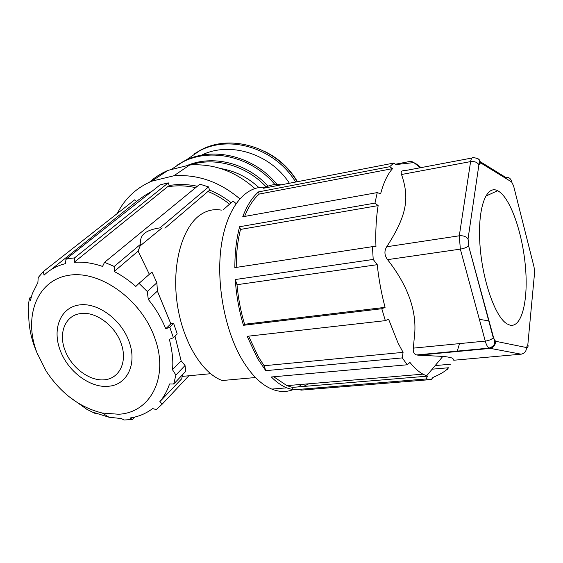 <?xml version="1.0" encoding="UTF-8"?>
<svg xmlns="http://www.w3.org/2000/svg" width="563" height="563" viewBox="0 0 563 563"><rect width="100%" height="100%" fill="white"/><g stroke="black" fill="none" stroke-linecap="round" stroke-linejoin="round"><path stroke-width="0.84" d="M140.898 243.962L138.104 251.105L114.226 271.493L114.247 266.447L140.898 243.969C139.117 235.369 145.479 230 159.983 227.86L208.542 186.902M149.35 274.308L138.104 251.105M147.246 291.514L156.901 282.76L151.94 272.035L139.012 283.344L147.253 291.507M156.894 282.767L157.387 291.099L148.315 299.495C155.374 307.982 161.18 317.736 165.754 328.764L169.808 327.244L173.39 337.765L177.211 333.95L173.671 323.5L170.856 323.852L157.387 291.099M36.504 351.889L33.435 343.578C30.254 333.669 28.692 324.049 28.755 314.71L28.15 306.983L29.382 298.235L30.261 300.881L32.365 293.548L37.869 282.598L38.207 277.566L43.386 271.5L44.041 275.201C49.896 269.55 57.046 265.694 65.512 263.625L65.948 259.233L70.171 258.41L74.541 257.903L74.154 262.295C83.24 261.64 92.705 263.02 102.55 266.433L104.535 262.337L199.886 184.178L208.535 186.902L209.619 190.28L207.937 191.476C215.678 194.601 222.892 198.838 229.563 204.179M104.535 262.337L114.247 266.447M36.968 352.755C23.259 317.236 36.63 280.515 68.362 275.37C99.876 269.642 141.996 299.924 155.057 338.813C169.055 377.59 150.194 412.883 118.582 414.241L102.262 413.031C79.629 407.422 60.917 393.438 46.138 371.08L36.968 352.755M148.315 299.495L147.239 291.514M114.226 271.493C121.882 275.483 129.089 280.473 135.831 286.461L139.012 283.344M223.138 209.795L233.117 201.075L236.045 203.56M164.924 228.205L207.937 191.476M170.856 323.852L165.754 328.764M173.671 323.5L169.808 327.244M65.948 259.233L160.138 184.84L168.288 182.855L74.541 257.903M50.79 269.846L139.216 199.386L144.874 195.396L151.004 192.053M136.661 201.54L134.726 199.809L43.386 271.5M31.338 296.673L29.382 298.235M37.735 354.732L37.074 353.219M173.39 337.765L169.357 339.299C172.433 351.586 173.467 361.72 172.447 369.694L175.902 375.021L173.707 384.022L169.547 383.994C167.267 390.849 164.009 396.76 159.786 401.736L162.313 404.03L156.289 409.597L152.622 408.576C146.035 413.587 138.505 416.726 130.046 417.985L132.467 419.47L123.959 420.012L121.488 418.569L108.976 417.225L94.612 412.728L95.647 413.699L86.885 409.357L68.587 396.324M168.288 182.855L169.203 185.635L167.471 186.839C176.648 185.255 186.043 185.523 195.657 187.648M167.471 186.839L74.154 262.295M95.647 413.699L96.027 413.312M132.467 419.47L134.775 417.063M188.837 375.767L162.313 404.023M210.569 373.712L182.18 376.401L181.758 378.709L159.786 401.736M182.18 376.401L182.292 374.979M172.447 369.694L181.138 360.82L185.044 365.514L185.748 371.334L173.714 384.022M175.909 375.014L185.044 365.507M181.138 360.82L175.002 336.16M221.336 210.133C214.397 208.838 207.761 210.168 201.42 214.13C183.172 225.439 171.975 261.915 176.824 300.79C181.575 339.672 201.533 373.283 222.286 380.518L255.482 377.527M265.131 187.388C245.461 185.516 227.016 207.416 221.407 244.905C215.77 282.309 224.644 330.608 242.484 360.285C251.499 375.092 261.267 384.691 271.781 389.082C279.29 392.094 286.412 392.277 293.147 389.624M298.467 386.887L301.881 384.367M435.192 365.57L450.576 364.212M446.719 369.624L448.176 368.202M281.078 184.854C275.018 183.897 269.177 185.023 263.561 188.246L393.762 163.066L389.645 166.732L258.508 191.899C252.168 197.423 246.911 205.713 242.737 216.776L377.252 192.588L374.965 203.102L239.613 226.734C236.418 238.944 234.834 252.576 234.855 267.622L372.425 246.664L373.213 259.437L235.271 279.537C236.319 295.322 239.05 310.579 243.455 325.301L381.798 308.735L385.338 320.643L247.157 336.315L257.685 358.758L265.764 370.658L402.292 357.892L407.218 364.782L271.338 376.978C276.37 382.031 281.472 385.655 286.637 387.844L293.224 389.849L426.057 378.983L431.293 379.546L300.86 390.145M395.522 164.22L411.208 161.201L413.045 162.672L396.042 164.558L393.762 163.066M415.768 164.129L416.381 164.009L411.208 161.201M431.293 379.546L432.94 377.463C441.167 373.874 446.346 370.644 448.479 367.766L432.18 369.18M447.212 369.581L448.479 367.766M459.528 343.606L457.128 351.523M459.225 351.326L459.464 350.911M453.771 360.236L452.835 358.42C451.308 357.582 447.972 356.907 442.842 356.393L426.62 375.838L422.919 374.156C418.59 371.763 414.262 367.85 409.934 362.417L407.218 364.782M477.494 158.252L479.641 160.096L480.598 162.855L511.661 181.99L513.576 185.86L534.055 267.024L534.576 272.71L527.82 344.837L526.447 347.54L495.51 341.255C495.461 345.295 493.54 347.688 489.754 348.448L418.232 355.183L442.842 356.393M418.232 355.183L416.613 354.95C413.96 354.155 412.869 351.875 413.333 348.131L414.854 331.431C415.958 308.214 406.852 284.287 387.541 259.649C384.374 255.321 384.1 251.021 386.718 246.763C406.859 215.643 409.716 198.218 401.518 174.502C400.546 171.701 401.658 170.42 404.846 170.659L471.991 158.006M402.292 357.892L403.073 352.354L398.02 342.93L388.604 319.256L385.338 320.643M426.057 378.983L427.57 376.147L426.62 375.838M303.38 386.478L308.834 383.783M427.57 376.147L292.415 387.386L293.224 389.849M292.415 387.386L286.919 385.634L273.731 376.767M265.764 370.658L264.11 365.732L258.487 357.069L248.6 336.146M403.073 352.354L264.11 365.732M416.381 164.009L421.04 167.612M389.645 166.732L392.559 168.64L259.198 194.066C253.42 199.14 248.564 206.6 244.616 216.438M377.252 192.588L380.609 193.841C383.614 182.525 387.597 174.129 392.559 168.64M372.425 246.664L375.95 246.685C375.408 231.576 376.14 217.881 378.146 205.608L374.965 203.102M381.798 308.735L385.085 307.363C381.411 293.612 378.793 279.389 377.238 264.687L373.213 259.437M385.085 307.363L244.567 324.26L243.455 325.301M244.567 324.26C240.767 311.55 238.248 298.362 237.002 284.702L235.271 279.537M236.207 267.418C236.221 253.526 237.649 240.858 240.5 229.422L239.613 226.734M258.508 191.899L259.198 194.066M378.146 205.608L240.5 229.422M377.238 264.687L237.002 284.702M498.304 191.075L497.657 190.73C486.249 184.615 477.501 207.986 479.901 243.955C482.153 279.853 495.215 317.201 507.073 323.901L509.909 325.132C521.957 328.067 528.523 299.847 525.378 266.144C522.38 232.477 510.36 198.063 498.304 191.075M139.983 246.017L162.13 227.846M64.97 350.228C58.242 332.951 65.329 315.371 80.523 313.598C95.414 311.065 115.148 325.505 121.2 343.62C127.702 361.699 119.553 378.54 104.493 379.807C89.517 381.341 71.29 367.59 64.97 350.228M60.093 350.024C52.078 328.848 60.501 307.567 79.066 304.97C97.505 302.049 121.488 319.538 129.166 341.868C137.386 364.134 127.013 385.078 108.455 386.253C90.186 388.322 67.609 371.242 60.093 350.024M152.284 191.04L143.811 196.079M231.196 202.75C224.517 197.409 217.304 193.179 209.549 190.069M197.324 186.283C187.718 184.178 178.33 183.939 169.174 185.551M297.468 181.687C289.607 168.492 278.854 158.499 265.215 151.7M297.165 181.743C277.524 147.928 231.801 133.248 200.928 149.927L194.066 153.973M185.959 160.181L199.52 150.856C230.239 134.29 275.673 148.59 295.624 182.046M201.42 155.226C229.69 141.031 270.268 153.6 289.389 183.249M277.073 184.53C254.145 155.972 212.624 145.937 184.017 161.124L176.881 165.332M170.941 169.639L182.489 162.137C210.815 147.126 251.816 156.676 274.99 184.601M186.536 165.782C212.117 154.424 246.84 162.806 268.023 186.128M266.158 186.895C246.312 165.515 214.975 156.676 190.167 164.952M258.91 187.578C247.762 177.289 235.053 170.948 220.787 168.555M149.61 182.088C155.036 177.211 161.173 173.305 168.027 170.364L189.724 164.994C213.659 163.404 235.362 171.251 254.835 188.514M117.28 213.504L119.257 209.802C126.759 196.888 137.506 187.373 151.496 181.258L168.027 170.364M151.496 181.258L173.911 175.762C197.859 174.206 219.809 181.884 239.768 198.809M189.724 164.994L173.911 175.762M480.598 162.855L478.909 164.755L468.036 238.937L468.578 245.792L494.645 341.537C494.715 342.234 495.567 345.907 488.98 348.124L521.071 354.183L453.75 360.243M401.518 174.502L470.605 161.595L459.295 235.791L460.344 249.127L485.264 341.087C489.12 340.552 491.78 339.405 493.244 337.645L468.578 245.792C467.001 247.326 464.257 248.438 460.344 249.127L387.541 259.649M416.613 354.95L488.98 348.124C487.53 347.097 486.291 344.753 485.264 341.087L413.333 348.131M478.909 164.755L468.036 238.937C466.143 236.509 463.236 235.461 459.295 235.791L386.718 246.763M511.661 181.99C511.007 178.577 508.938 177 505.468 177.268L480.408 161.778M527.82 344.837C528.467 346.139 528.017 347.209 526.475 348.054M526.447 347.54C526.419 351.277 524.625 353.494 521.071 354.183L521.859 354.057M478.846 164.628C477.086 162.179 474.335 161.166 470.605 161.595C471.147 158.428 472.188 157.119 473.729 157.682C477.508 158.189 479.542 159.322 479.824 161.081L478.846 164.628M468.641 245.714L468.106 239.064M495.51 341.255L493.301 337.554M102.262 413.031L108.976 417.225M271.781 389.082L286.637 387.844M420.308 167.746L413.333 162.186M422.919 374.156L286.919 385.634M479.373 319.341L488.825 320.896M485.63 196.198L497.657 190.73"/></g></svg>
